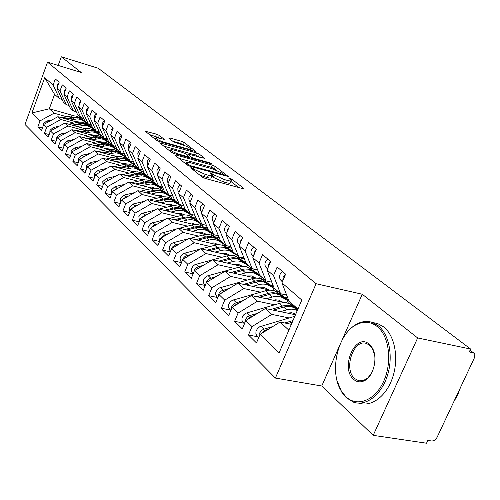 <?xml version="1.0" encoding="UTF-8"?>
<svg xmlns="http://www.w3.org/2000/svg" width="500" height="500" viewBox="0 0 500 500"><rect width="100%" height="100%" fill="white"/><g stroke="black" fill="none" stroke-linecap="round" stroke-linejoin="round"><path stroke-width="0.75" d="M191.431 167.631L190.712 167.825L202.175 177.037L205.394 178.494L242.756 188.594L243.931 188.569L243.637 188.256L231.656 179.031L228.656 178.056L231.25 180.381C231.419 181.106 230.15 181.125 227.45 180.425L224.394 179.594L214.338 175.056L210.65 172.894L209.794 172.9L212.294 175.181C212.45 175.931 211.137 175.944 208.344 175.219L205.225 174.369L195.1 169.794L191.431 167.631M159.356 135.431L156.481 134.15L145.306 131.256L156.375 140.213L159.325 141.537L195.938 151.594L184.3 142.569L181.45 141.294L169.769 137.95L168.769 138.125L173.512 141.838L182.262 144.8C186.663 146.219 189.444 147.587 190.6 148.912C190.694 149.444 189.638 149.412 187.431 148.812L164.137 142.219C159.675 140.787 156.881 139.412 155.756 138.094C155.688 137.544 156.8 137.587 159.113 138.212L164.244 139.369L159.356 135.431L158.512 137.594L149.25 134.488M339.144 346.625L321.763 386.006L373.2 435.344L417.663 337.95L470.619 349.044L469.256 351.95L472.994 352.725L469.969 350.431M417.663 337.95L362.269 294.244L316.087 283.719L47.538 62.175L81.219 72.487L61.312 56.781L98.206 68.25L470.619 349.044M176.169 155.05L175.119 155.287L187.213 165.012L190.344 166.425L228.269 176.5L215.344 166.475L212.331 165.119L176.169 155.05L175.85 155.869M171.381 152.281L159.719 142.838L196.494 152.9L199.425 154.213L204.744 158.381L189.213 154.331L188 154.306L191.6 157.206L194.606 158.556L209.644 162.756L211.919 163.881L174.419 153.65L171.381 152.281M316.087 283.719L275.394 378.075L25 124.456L47.538 62.175M257.887 336.8L248.45 334.988L256.456 342.906L260.056 334.412L279.094 352.887L301.806 300.05L281.938 282.869L285.625 274.175L277.156 267L273.525 275.6L267.062 270.006L270.644 261.481L262.538 254.606L259.006 263.044L252.812 257.688L256.3 249.319L248.531 242.738L245.094 251.012L239.156 245.881L242.55 237.669L235.1 231.35L231.756 239.481L226.056 234.55L229.363 226.488L222.206 220.425L218.95 228.406L213.481 223.675L216.694 215.756L209.825 209.931L206.656 217.775L201.394 213.225L204.531 205.444L197.919 199.844L194.831 207.55L189.769 203.175L192.825 195.525L186.469 190.138L183.456 197.712L178.588 193.5L181.569 185.987L175.444 180.794L172.5 188.244L167.812 184.188L170.725 176.794L164.825 171.794L161.95 179.119L157.425 175.206L160.275 167.938L154.581 163.119L151.775 170.319L147.413 166.55L150.194 159.394L144.706 154.744L141.962 161.831L137.75 158.194L140.469 151.156L135.169 146.662L132.487 153.637L128.419 150.125L131.081 143.194L125.962 138.856L123.331 145.725L119.406 142.325L122.006 135.506L117.056 131.312L114.488 138.075L110.688 134.787L113.238 128.075L108.45 124.019L105.931 130.675L102.256 127.5L104.75 120.881L100.119 116.956L97.656 123.519L94.094 120.444L96.538 113.925L92.056 110.125L89.637 116.587L86.194 113.612L88.588 107.188L84.244 103.506L81.875 109.875L78.537 106.988L80.887 100.656L76.675 97.088L74.356 103.375L71.119 100.575L73.419 94.331L69.338 90.869L67.056 97.062L63.919 94.35L66.181 88.194L62.219 84.838L59.981 90.944L56.938 88.312L59.156 82.244L55.312 78.981L53.119 85.006L59.431 98.625L54.581 94.344L49.306 108.775L54.088 113.194L66.938 116.819M248.45 334.988L252 326.594L245.8 320.575L265.425 308.512L295.481 314.769M243.938 323.169L234.631 321.325L242.3 328.906L245.8 320.575M234.631 321.325L238.081 313.081L232.138 307.319L251.412 295.562L284.944 302.725M230.562 310.094L221.381 308.225L228.731 315.494L232.138 307.319M221.381 308.225L224.737 300.131L219.044 294.606L237.975 283.144L270.087 290.169M217.731 297.55L208.669 295.656L215.725 302.631L219.044 294.606M208.669 295.656L211.938 287.706L206.469 282.4L225.075 271.219L256.006 278.137M205.219 285.462L196.469 283.587L203.244 290.287L206.469 282.4M196.469 283.587L199.65 275.781L194.394 270.681L212.681 259.762L242.581 266.588M193.119 273.825L184.737 271.994L191.25 278.431L194.394 270.681M184.737 271.994L187.838 264.319L182.787 259.413L200.763 248.756L229.731 255.487M181.494 262.631L173.456 260.837L179.719 267.031L182.787 259.413M173.456 260.837L176.481 253.294L171.619 248.575L189.3 238.156L217.406 244.812M170.312 251.856L162.6 250.106L168.625 256.062L171.619 248.575M162.6 250.106L165.55 242.688L160.869 238.144L178.263 227.956L205.581 234.531M159.544 241.475L152.137 239.762L157.95 245.506L160.869 238.144M152.137 239.762L155.025 232.469L150.512 228.088L167.625 218.125L194.206 224.625M149.181 231.475L142.062 229.8L147.656 235.331L150.512 228.088M142.062 229.8L144.875 222.619L140.531 218.4L157.369 208.65L183.263 215.069M139.188 221.825L132.338 220.188L137.738 225.525L140.531 218.4M132.338 220.188L135.094 213.119L130.894 209.05L147.475 199.5L172.719 205.85M129.55 212.506L122.956 210.906L128.169 216.062L130.894 209.05M122.956 210.906L125.65 203.956L121.6 200.025L137.925 190.675L162.556 196.95M120.25 203.512L113.894 201.95L118.931 206.931L121.6 200.025M113.894 201.95L116.531 195.106L112.619 191.306L128.694 182.144L152.756 188.35M111.269 194.819L105.138 193.294L110.006 198.106L112.619 191.306M105.138 193.294L107.719 186.55L103.938 182.881L119.775 173.9L143.287 180.031M102.587 186.419L96.675 184.925L101.381 189.575L103.938 182.881M96.675 184.925L99.2 178.287L95.544 174.731L111.15 165.925L134.137 171.994M94.194 178.287L88.488 176.831L93.038 181.331L95.544 174.731M88.488 176.831L90.962 170.287L87.419 166.85L102.8 158.212L125.3 164.206M86.075 170.419L80.562 168.994L84.969 173.35L87.419 166.85M80.562 168.994L82.987 162.544L79.556 159.219L94.719 150.744L116.744 156.669M78.219 162.794L72.888 161.406L77.156 165.625L79.556 159.219M72.888 161.406L75.263 155.05L71.944 151.825L86.888 143.506L108.462 149.369M70.606 155.412L65.45 154.05L69.588 158.144L71.944 151.825M65.45 154.05L67.781 147.787L64.562 144.662L79.3 136.494L100.444 142.294M63.231 148.25L58.244 146.925L62.25 150.887L64.562 144.662M58.244 146.925L60.525 140.75L57.406 137.719L71.944 129.694L92.675 135.425M56.081 141.312L51.25 140.013L55.138 143.856L57.406 137.719M51.25 140.013L53.494 133.919L50.469 130.981L64.806 123.1L85.144 128.769M49.144 134.575L44.469 133.306L48.244 137.037L50.469 130.981M44.469 133.306L46.669 127.294L43.731 124.444L57.881 116.694L77.838 122.3M42.419 128.038L37.881 126.794L41.55 130.419L43.731 124.444M37.881 126.794L40.044 120.869L31.906 112.969L44.681 77.719L53.119 85.006M69.056 105.5L66.344 104.719L63.281 102.013L56.938 88.312M59.981 90.944L66.344 104.719M83.812 118.562L78.737 117.119M73.981 115.769L49.306 108.775L31.906 112.969M40.044 120.869L54.088 113.194M76.263 111.8L73.469 111L70.306 108.212L63.919 94.35M67.056 97.062L73.469 111M89.181 125.494L91.931 126.263M57.881 116.694L60.906 119.488L73.906 123.131M46.669 127.294L60.906 119.488M83.694 118.3L80.806 117.475L77.55 114.606L71.119 100.575M74.356 103.375L80.806 117.475M96.412 131.906L99.681 132.819M64.806 123.1L67.919 125.975L81.081 129.631M53.494 133.919L67.919 125.975M91.356 124.994L88.375 124.156L85.013 121.188L78.537 106.988M81.875 109.875L88.375 124.156M103.856 138.519L107.669 139.575M71.944 129.694L75.156 132.662L88.475 136.331M60.525 140.75L75.156 132.662M99.262 131.9L96.181 131.044L92.713 127.981L86.194 113.612M89.637 116.587L96.181 131.044M111.525 145.325L115.925 146.531M79.3 136.494L82.613 139.556L96.1 143.238M67.781 147.787L82.613 139.556M107.431 139.031L104.237 138.15L100.662 134.994L94.094 120.444M97.656 123.519L104.237 138.15M119.425 152.35L120.731 152.7M86.888 143.506L90.306 146.662L103.963 150.356M124.875 156.019L125.55 156.2M75.263 155.05L90.306 146.662M115.862 146.4L112.556 145.494L108.863 142.231L102.256 127.5M105.931 130.675L112.556 145.494M127.575 159.588L128.956 159.956M94.719 150.744L98.244 154L112.075 157.706M133.212 163.375L134.388 163.688M82.987 162.544L98.244 154M124.575 154.006L121.156 153.075L117.338 149.706L110.688 134.787M114.488 138.075L121.156 153.075M135.981 167.056L137.438 167.444M102.8 158.212L106.438 161.575L120.456 165.294M141.819 170.963L143.525 171.412M90.962 170.287L106.438 161.575M133.588 161.869L130.044 160.919L126.094 157.438L119.406 142.325M123.331 145.725L130.044 160.919M144.65 174.762L146.2 175.175M111.15 165.925L114.906 169.406L129.106 173.131M150.7 178.8L152.988 179.4M99.2 178.287L114.906 169.406M142.912 170.006L139.238 169.025L135.15 165.425L128.419 150.125M132.487 153.637L139.238 169.025M153.606 182.725L155.25 183.156M119.775 173.9L123.663 177.494L138.05 181.225M159.881 186.894L162.781 187.644M107.719 186.55L123.663 177.494M152.562 178.425L148.75 177.419L144.525 173.694L137.75 158.194M141.962 161.831L148.75 177.419M162.856 190.956L164.594 191.4M128.694 182.144L132.719 185.863L147.294 189.6M116.531 195.106L132.719 185.863M162.562 187.144L158.6 186.112L154.225 182.25L147.413 166.55M151.775 170.319L158.6 186.112M172.419 199.462L174.562 200.006M137.925 190.675L142.088 194.519L156.862 198.263M125.65 203.956L142.088 194.519M172.931 196.175L168.812 195.119L164.275 191.119L157.425 175.206M161.95 179.119L168.812 195.119M182.312 208.263L185.131 208.969M147.475 199.5L151.788 203.487L166.762 207.231M135.094 213.119L151.788 203.487M183.681 205.544L179.4 204.462L174.694 200.306L167.812 184.188M172.5 188.244L179.4 204.462M192.544 217.369L196.088 218.25M157.369 208.65L161.838 212.775L177.019 216.519M144.875 222.619L161.838 212.775M194.838 215.263L190.381 214.15L185.5 209.844L178.588 193.5M183.456 197.712L190.381 214.15M203.137 226.806L207.469 227.862M167.625 218.125L172.256 222.406L187.656 226.144M155.025 232.469L172.256 222.406M206.425 225.35L201.788 224.213L196.713 219.737L189.769 203.175M194.831 207.55L201.788 224.213M214.119 236.581L219.294 237.831M178.263 227.956L183.069 232.4L198.688 236.131M165.55 242.688L183.069 232.4M218.475 235.837L213.631 234.662L208.363 230.012L201.394 213.225M206.656 217.775L213.631 234.662M225.5 246.725L231.588 248.169M189.3 238.156L194.288 242.769L210.131 246.494M176.481 253.294L194.288 242.769M231.006 246.737L225.956 245.538L220.475 240.7L213.481 223.675M218.95 228.406L225.956 245.538M237.3 257.25L244.387 258.894M200.763 248.756L205.95 253.544L222.019 257.25M187.838 264.319L205.95 253.544M244.056 258.075L238.775 256.85L233.069 251.812L226.056 234.55M231.756 239.481L238.775 256.85M249.556 268.181L257.712 270.038M212.681 259.762L218.069 264.75L234.381 268.438M258.488 273.888L259.312 274.075M199.65 275.781L218.069 264.75M257.65 269.887L252.131 268.625L246.188 263.387L239.156 245.881M245.094 251.012L252.131 268.625M262.238 279.531L265.25 280.2M225.075 271.219L230.681 276.406L247.237 280.069M271.613 285.469L273.25 285.831M211.938 287.706L230.681 276.406M271.831 282.2L266.05 280.906L259.85 275.444L252.812 257.688M259.006 263.044L266.05 280.906M275.344 291.319L278.669 292.044M237.975 283.144L243.819 288.544L260.619 292.181M285.262 297.519L287.794 298.062M224.737 300.131L243.819 288.544M286.625 295.038L280.569 293.719L274.106 288.012L267.062 270.006M273.525 275.6L280.569 293.719M288.812 303.55L292.638 304.369M251.412 295.562L257.506 301.194L274.562 304.8M238.081 313.081L257.506 301.194M373.2 435.344L426.525 443.219L427.837 440.419L431.6 440.981C433.856 441.044 435.681 439.825 437.088 437.312L474.606 357.419L474.806 354.312L474.175 353.331L472.994 352.725M297.944 309.044L288.981 301.137L281.938 282.869M265.425 308.512L271.781 314.387L289.106 317.95M252 326.594L271.781 314.387M61.312 56.781L58.163 65.431M321.763 386.006L275.394 378.075M362.269 294.244L341.9 340.387M62.062 99.388L59.431 98.625M260.056 334.412L280.05 322.031L291.375 324.325M280.05 322.031L288.856 330.175M44.681 77.719L54.581 94.344M199.887 175.2L204.281 176.719L205.225 174.369M212.113 175.644L211.363 177.506C211.513 178.263 210.194 178.281 207.4 177.562L204.281 176.719M211.912 176.194L213.4 177.369L223.456 181.912L224.394 179.594M231.069 180.837L230.319 182.681C230.481 183.412 229.213 183.438 226.513 182.738L223.456 181.912M238.713 187.5L230.837 181.4M216.3 170.138L214.45 168.706L211.431 167.35L178.919 158.344M188.975 164.887L191.156 165.875L224.188 174.719L222.431 173.306L212.606 168.888L190.731 162.838C187.919 162.1 186.575 162.094 186.706 162.825L188.975 164.887L188.612 165.794M163.694 146.1L195.625 155.081L196.494 152.9M199.688 157.269L195.625 155.081M174.081 150.087C171.75 149.462 170.631 149.438 170.719 150.019C171.906 151.412 174.794 152.844 179.381 154.306L187.8 156.656L188.8 156.425L185.438 153.775L182.45 152.431L174.081 150.087M159.388 138.294L158.512 137.594M184.587 145.569L180.613 143.425L172.631 141.15M190.919 150.475L190.2 149.919M272.731 326.562L263.587 329.288L261.569 330.45L259.275 333.462L258.925 337.094M257.238 336.163L255.881 334.012L255.981 331.331L257.512 328.544L259.725 326.763L294.831 316.281M292.987 320.562L284.794 322.987M292.281 322.212L287.694 323.575M268.238 329.35L265.175 330.256L260.694 334.019M282.356 271.4L279.994 274.481L279.469 277.081L280.094 279.363L282.356 281.881M282.762 280.919L283.15 277.175L285.525 274.088M257.656 313.288L249.4 315.7L247.419 316.831L245.175 319.781L244.769 323.025M243.275 322.519L241.931 320.394L242.019 317.756L243.506 315.019L245.675 313.281L279.494 303.375C283.663 302.231 287.325 302.562 290.494 304.363L297.45 308.612M287.331 313.075L291.744 312.731L295.775 314.088M297.613 309.812L294.706 308.094C291.531 306.288 287.85 305.963 283.663 307.119L273.25 310.144M297.731 309.544L293.538 307.062C290.369 305.256 286.694 304.925 282.506 306.081L270.487 309.569M280.538 311.663L286.719 309.856C290.675 308.75 294.2 308.981 297.294 310.55M253.381 315.912L250.931 316.625L246.688 320.031M243.244 300.544L234.219 303.5L231.844 306.256L231.225 309.519M229.894 309.438L228.556 307.337L228.631 304.744L230.081 302.062L232.213 300.363L265.487 290.8C269.594 289.7 273.212 290.05 276.344 291.844L280.794 294.494L288.675 300.344M266.363 298.756L272.419 297.025C276.556 295.9 280.194 296.238 283.344 298.038L280.387 295.419L285.425 298.331L279.262 294.431C276.125 292.631 272.5 292.288 268.381 293.4L256.756 296.706M273.069 300.188L275.581 299.819L278.556 300.081L283.288 302.369M283.344 298.038L289.419 301.525M280.387 295.419C277.244 293.625 273.612 293.281 269.494 294.394L259.4 297.269M239.181 303.025L237.281 303.562L233.281 306.619M229.456 288.3L221.206 290.988L219.081 293.294L218.244 296.531M217.056 296.887L215.725 294.812L215.781 292.256L216.919 289.975L219.294 287.962L252.05 278.738C256.087 277.675 259.656 278.031 262.756 279.819L273.794 287.231M252.756 286.375L258.7 284.706C262.775 283.625 266.369 283.981 269.481 285.769L266.637 283.256L271.631 286.156L265.562 282.306C262.456 280.519 258.881 280.156 254.825 281.231L243.569 284.369M259.375 287.825L264.775 287.756L269.425 290.019M269.481 285.769L275.5 289.244M266.637 283.256C263.531 281.469 259.95 281.112 255.894 282.188L246.094 284.919M225.581 290.644L224.188 291.031L220.431 293.762M216.244 276.525L208.706 278.969L206.625 281.231L205.812 284.012M204.725 284.837L203.4 282.787L203.45 280.269L204.556 278.025L206.887 276.062L239.137 267.144C243.113 266.119 246.637 266.494 249.7 268.263L259.569 274.725M239.688 274.488L245.525 272.881C249.537 271.837 253.081 272.206 256.163 273.981L253.431 271.569L258.381 274.456L252.4 270.65C249.325 268.875 245.8 268.506 241.806 269.538L230.894 272.519M246.225 275.95L251.544 275.919L256.069 278.131M256.163 273.981L262.131 277.45M253.431 271.569C250.362 269.794 246.825 269.419 242.825 270.456L233.312 273.062M212.55 278.744L208.119 281.413M267.669 258.956L265.363 261.969L264.856 264.1L265.3 266.438L267.481 269M267.95 267.894L268.381 264.55L270.587 261.613M253.594 247.031L251.337 249.975L250.856 252.075L251.306 254.375L253.238 256.669M253.775 255.387L254.231 252.456L256.081 249.844M240.1 235.588L237.887 238.481L237.425 240.544L237.881 242.806L239.581 244.85M240.2 243.363L240.669 240.856L242.169 238.594M227.144 224.613L224.981 227.444L224.531 229.475L224.994 231.7L226.481 233.512M227.194 231.775L227.65 229.725L228.806 227.844M345.856 396.688C356.962 407.494 374.944 400.769 383.644 381.375C392.519 362.131 389.219 336 377.231 326.556C371.138 321.844 364.562 321.037 357.512 324.144C337.975 332.131 328.481 371.969 341.544 391.362L345.856 396.688M345.025 335.213C348.812 329.663 353.188 325.719 358.15 323.387C362.962 321.206 367.7 320.894 372.362 322.45L378.363 325.838C389.363 334.581 393.55 357.137 387.219 376.188C381.006 395.3 365.75 406.631 353.45 402.156L346.219 397.663L341.8 392.206L337.137 380.938M353.619 379.344C339.75 367.875 355.706 331.819 369.3 344.275L372 347.481C378.375 356.994 373.663 376.9 364.081 380.869C360.231 382.581 356.744 382.069 353.619 379.344M374.569 354.669L372.219 348.344L369.656 345.294L366.719 343.587C353.638 338.125 343.081 369.169 354.744 378.619L358.875 380.825L363.237 380.631L367.819 377.931L371.388 373.456M460.5 387.481L457.644 395.069L453.775 401.794M373.438 322.675L377.75 323.594L383.775 326.981C394.769 335.681 399.019 358.031 392.8 376.981C386.694 395.988 371.544 407.4 359.194 403.15M203.575 265.2L196.7 267.425L194.881 269.275L193.9 271.906M192.869 273.25L191.556 271.225L191.594 268.75L192.95 266.206L194.963 264.619L226.719 256C230.637 255.006 234.112 255.394 237.144 257.156L245.963 262.825M227.131 263.062L232.869 261.519C236.819 260.506 240.312 260.887 243.363 262.656L240.738 260.331L245.637 263.206L239.737 259.45C236.706 257.688 233.219 257.306 229.288 258.3L218.706 261.144M233.588 264.538L238.819 264.538L243.006 266.575M243.363 262.656L249.275 266.112M240.738 260.331C237.694 258.569 234.206 258.181 230.269 259.188L221.025 261.669M200.05 267.306L196.306 269.538M214.7 214.062L212.581 216.844L212.175 218.438L212.456 220.7L213.906 222.631M214.744 220.575L215.95 217.594M191.419 254.294L185.15 256.319L183.369 258.131L182.519 260.081M181.469 262.106L180.269 260.425L180.113 258.025L181.006 255.85L182.781 254.044L184.638 253.181L200.169 249.106M215.056 252.075L220.688 250.581C224.581 249.613 228.031 250 231.044 251.756L228.519 249.519L233.375 252.381L227.562 248.675C224.556 246.919 221.119 246.525 217.244 247.494L206.975 250.2M221.431 253.556L226.038 253.469L230.45 255.456M231.044 251.756L236.906 255.2M232.925 251.45L225.062 246.462C222.062 244.713 218.637 244.312 214.775 245.275L201.163 248.844M228.519 249.519C225.512 247.769 222.069 247.375 218.194 248.344L209.194 250.712M188.05 256.294L184.981 258.113M179.744 243.787L174.387 245.413L172.794 246.744L171.706 248.525M169.931 250.831L170.5 251.388L169.931 250.831L169.444 246.3L171.756 243.444L173.581 242.606L188.119 238.856M203.431 241.5L208.969 240.062C212.8 239.119 216.206 239.519 219.188 241.262L216.756 239.112L221.562 241.956L215.831 238.294C212.862 236.556 209.469 236.15 205.65 237.081L195.669 239.669M209.725 242.994L214.262 242.931L218.375 244.756M219.188 241.262L225 244.694M220.413 240.544L213.425 236.163C210.463 234.425 207.075 234.019 203.269 234.944L190.094 238.344M216.756 239.112C213.781 237.369 210.381 236.962 206.562 237.9L197.806 240.169M176.506 245.7L174.137 247.094M159.362 240.5L159.775 240.906L159.362 240.5L158.869 236.038L161.137 233.231L176.544 228.962M192.231 231.319L197.675 229.925C201.456 229.013 204.819 229.425 207.763 231.156L205.419 229.081L210.188 231.912L204.531 228.294C201.594 226.562 198.244 226.15 194.481 227.056L184.775 229.525M198.45 232.812L202.919 232.775L206.75 234.456M207.763 231.156L213.519 234.569M208.594 230.219L202.206 226.238C199.275 224.513 195.938 224.1 192.188 224.994L179.419 228.231M168.519 233.663L165.138 234.519L161.125 237.994M205.419 229.081C202.481 227.35 199.125 226.938 195.356 227.844L186.831 230.019M165.275 235.562L163.812 236.419M202.731 203.925L200.656 206.65L200.263 208.219L200.556 210.45L201.819 212.175M202.85 209.619L203.525 207.931M191.225 194.169L189.188 196.844L188.856 198L188.981 200.244L190.194 202.119M180.138 184.775L178.144 187.4L177.825 188.538L177.95 190.75L178.856 192.288M149.175 230.55L148.675 226.144L150.9 223.388L165.413 219.412M181.438 221.5L186.794 220.156C190.519 219.275 193.837 219.688 196.75 221.412L194.488 219.406L199.213 222.225L193.631 218.65C190.725 216.931 187.419 216.513 183.713 217.387L174.269 219.75M187.581 223L191.981 222.987L195.55 224.531M196.75 221.412L200.906 223.944L202.5 224.387M197.706 220.613L191.394 216.669C188.494 214.956 185.194 214.531 181.5 215.4L169.112 218.487M157.725 223.894L154.794 224.625L150.938 227.844M194.488 219.406C191.581 217.694 188.269 217.269 184.556 218.15L176.244 220.231M169.462 175.725L167.5 178.306L167.188 179.425L167.231 181.256L168.181 183.081M139.475 221.088L138.844 216.606L140.706 214.125L142.413 213.219L154.713 210.188M171.031 212.037L176.3 210.731C179.969 209.875 183.244 210.3 186.131 212.006L183.944 210.075L188.619 212.875L183.119 209.344C180.244 207.644 176.975 207.213 173.325 208.062L164.131 210.325M177.094 213.538L181.431 213.544L184.75 214.956M186.131 212.006L190.238 214.525L192.225 215.413L191.094 214.325M187.194 211.337L180.956 207.431C178.088 205.731 174.831 205.3 171.188 206.144L159.169 209.094M147.325 214.462L144.819 215.081L141.113 218.056M183.944 210.075C181.069 208.375 177.8 207.944 174.137 208.794L166.031 210.794M159.162 167L156.944 170.6L156.969 172.369L157.844 174.144M129.875 211.681L129.356 207.394L133.219 203.975L144.4 201.269M160.981 202.9L166.169 201.637C169.788 200.806 173.019 201.238 175.875 202.931L173.762 201.069L178.394 203.85L172.969 200.356C170.125 198.669 166.9 198.238 163.294 199.056L154.338 201.225M166.975 204.406L170.738 204.338L174.338 205.719M175.875 202.931L181.931 206.331L180.087 204.631M177.037 202.381L170.881 198.512C168.044 196.825 164.825 196.388 161.231 197.206L149.556 200.025M137.312 205.356L135.194 205.869L131.637 208.619M173.762 201.069C170.919 199.375 167.694 198.944 164.081 199.769L156.169 201.688M149.231 158.575L147.338 161.069L147.831 165.475M120.606 202.587L120.188 198.506L123.994 195.144L134.469 192.65M151.281 194.075L156.381 192.85C159.95 192.05 163.144 192.488 165.969 194.169L163.931 192.362L168.519 195.125L163.156 191.681C160.344 190.006 157.162 189.562 153.606 190.362L144.875 192.444M157.2 195.581L160.906 195.531L164.288 196.8M165.969 194.169L171.988 197.562L169.369 195.263M167.231 193.725L161.144 189.894C158.331 188.219 155.156 187.781 151.613 188.575L140.269 191.269M127.65 196.556L125.9 196.975L122.5 199.506M163.931 192.362C161.112 190.688 157.925 190.244 154.369 191.044L146.637 192.894M139.637 150.45L137.781 152.9L138.175 157.094M111.656 193.8L111.331 189.913L115.075 186.612L124.894 184.312M141.9 185.55L150.531 183.988L153.294 184.375L156.394 185.694L154.425 183.95L158.969 186.7L153.1 182.956L150.588 181.975L145.688 181.694L135.725 183.956M156.394 185.694L162.369 189.081L158.95 186.206M157.744 185.356L150.55 180.931L146.6 179.9L143.038 180.075L131.281 182.812M118.338 188.05L116.925 188.381L113.675 190.7M147.756 187.056L151.356 187.013L154.575 188.188M154.425 183.95L151.331 182.638L147.863 182.244L137.425 184.394M130.375 142.6L128.55 145.006L128.85 149M103.012 185.3L102.775 181.606L106.456 178.363L115.656 176.238M132.838 177.306L141.344 175.8L144.719 176.381L147.137 177.5L145.231 175.812L149.731 178.544L143.938 174.844L141.45 173.869L136.613 173.575L126.875 175.756M147.137 177.5L153.075 180.888L148.831 177.444M148.569 177.262L141.456 172.881L137.556 171.844L134.037 172.013L122.587 174.638M109.338 179.819L108.244 180.069L105.15 182.194M138.619 178.819L145.188 179.856M145.231 175.812L142.175 174.506L138.75 174.106L128.519 176.181M121.419 135.013L119.625 137.375L119.844 141.169M94.656 177.069L94.488 173.569L98.112 170.381L106.737 168.419M124.069 169.338L132.45 167.875L135.15 168.269L138.181 169.575L136.337 167.944L140.787 170.65L135.069 166.994L132.613 166.025L127.831 165.719L118.312 167.819M138.181 169.575L143.65 172.506L133.806 165.706L128.8 164.05L125.325 164.2L114.169 166.725M100.65 171.85L96.919 173.956M129.781 170.844L136.1 171.8M136.337 167.944L133.312 166.637L129.925 166.238L119.894 168.238M112.756 127.669L111 130L111.144 133.588M86.569 169.1L86.475 165.787L90.044 162.656L98.119 160.844M115.581 161.619L123.844 160.206L127.144 160.794L129.506 161.9L127.719 160.319L132.137 163.012L126.487 159.394L124.056 158.425L119.338 158.112L110.019 160.138M129.506 161.9L135.081 165.263M134.856 164.756L125.275 158.156L121.65 156.706L116.894 156.644L106.013 159.069M92.25 164.137L88.956 165.987M121.225 163.125L127.3 164.006M127.719 160.319L124.731 159.025L121.388 158.619L111.55 160.544M104.381 120.569L102.65 122.863L102.725 126.256M78.744 161.381L78.713 158.256L82.225 155.175L89.787 153.5M107.356 154.144L115.512 152.775L118.769 153.369L121.106 154.469L119.375 152.938L123.75 155.606L118.169 152.031L115.769 151.069L111.1 150.744L101.981 152.7M121.106 154.469L126.394 157.7M125.806 156.775L117.006 150.838L113.419 149.4L108.725 149.325L98.112 151.656M84.125 156.662L81.263 158.262M112.944 155.65L118.775 156.456M119.375 152.938L116.419 151.65L113.119 151.237L103.462 153.094M96.269 113.694L94.562 115.95L94.581 119.144M71.169 153.894L71.188 150.956L74.65 147.925L81.731 146.381M99.394 146.906L107.438 145.581L110.037 145.981L112.969 147.262L111.294 145.781L115.619 148.431L110.106 144.894L107.731 143.938L103.125 143.606L94.188 145.488M112.969 147.262L118.206 150.475M117.069 149.1L108.444 143.425L104.806 142.194L100.806 142.225L90.444 144.475M76.263 149.419L73.831 150.775M104.913 148.406L110.512 149.144M111.294 145.781L108.362 144.5L105.1 144.081L95.619 145.881M88.406 107.031L86.731 109.256L86.7 112.256M63.831 146.631L63.894 143.881L67.306 140.9L73.931 139.469M91.669 139.887L99.606 138.6L102.788 139.194L105.075 140.281L103.45 138.837L107.737 141.475L102.287 137.975L99.944 137.025L95.388 136.681L86.638 138.506M105.075 140.281L110.262 143.469M108.637 141.731L100.681 136.55L97.075 135.325L93.125 135.344L83.012 137.513M68.637 142.406L66.65 143.506M97.131 141.381L102.5 142.056M103.45 138.837L100.556 137.569L97.331 137.15L88.019 138.887M80.794 100.575L79.144 102.762L79.062 105.575M56.719 139.588L56.825 137.019L60.188 134.088L66.381 132.762M84.181 133.081L92.013 131.831L95.156 132.431L97.419 133.506L95.844 132.106L100.094 134.725L94.706 131.263L92.381 130.319L87.888 129.969L79.306 131.731M97.419 133.506L102.562 136.669M100.494 134.625L93.144 129.875L89.581 128.663L85.681 128.669L75.794 130.756M61.194 135.625L59.737 136.431M89.581 134.569L94.731 135.188M95.844 132.106L92.981 130.85L89.794 130.425L80.644 132.1M73.406 94.319L71.781 96.475L71.662 99.094M49.819 132.744L49.962 130.363L53.281 127.475L59.069 126.256M76.912 126.475L84.644 125.269L87.156 125.675L89.994 126.931L88.462 125.575L92.669 128.175L87.35 124.75L85.05 123.806L80.606 123.45L72.188 125.156M89.994 126.931L95.087 130.075M92.606 127.75L85.831 123.406L82.306 122.194L78.45 122.188L68.787 124.206M53.837 129.131L53.175 129.494M82.25 127.963L87.188 128.519M88.462 125.575L85.631 124.325L82.481 123.894L73.487 125.519M66.131 88.331L64.644 90.369L64.488 92.8M43.131 126.094L43.3 123.9L46.569 121.05L51.981 119.931M69.862 120.062L77.487 118.888L79.975 119.3L82.781 120.55L81.294 119.231L85.463 121.812L80.2 118.419L77.931 117.487L73.531 117.125L65.281 118.775M82.781 120.55L87.825 123.669M84.975 121.1L78.725 117.119L75.244 115.913L71.431 115.9L61.981 117.85M75.138 121.544L79.856 122.05M81.294 119.231L78.487 117.987L75.375 117.556L66.537 119.131M59.044 82.55L57.713 84.45L57.531 86.688M194.631 170.975L195.1 169.794M207.4 177.562L208.344 175.219M212.306 175.206L212.838 173.881M213.4 177.369L214.338 175.056M226.513 182.738L227.45 180.425M231.175 180.231L231.656 179.031M243.444 188.738L243.637 188.256M193.169 169.8L193.637 168.625M211.431 167.35L212.331 165.119M214.45 168.706L215.344 166.475M227.819 176.663L228 176.213M190.881 166.569L191.156 165.875M223.088 175.406L223.363 174.725M187 164.838L187.463 163.675M160.669 143.669L160.981 142.869M198.556 156.394L199.425 154.213M204.344 158.525L204.506 158.125M187.8 155.638L188.225 154.556M191.156 158.312L191.6 157.206M194.35 159.206L194.606 158.556M209.387 163.4L209.644 162.756M179.125 154.963L179.381 154.306M187.544 157.306L187.8 156.656M163.894 139.506L164.037 139.137M163.9 142.838L164.137 142.219M187.194 149.425L187.431 148.812M169.481 138.681L169.769 137.95M180.613 143.425L181.45 141.294M183.463 144.7L184.3 142.569M195.556 151.731L195.706 151.35M146.269 132.088L146.569 131.312M155.644 136.306L156.481 134.15M294.562 316.9L294.094 316.481M264.012 329.144L260.981 326.244M265.8 330.856L265.175 330.256M280.581 280.006L282.462 281.625L280.544 279.962M297.344 310.431L294.706 308.094M293.538 307.062L290.494 304.363M282.506 306.081L279.494 303.375M249.819 315.562L246.912 312.781M286.719 309.856L283.663 307.119M251.438 317.113L250.931 316.625M279.262 294.431L276.344 291.844M268.381 293.4L265.487 290.8M236.213 302.544L233.425 299.875M272.419 297.025L269.494 294.394M237.675 303.944L237.281 303.562M286.3 302.875L287.819 300.7M265.562 282.306L262.756 279.819M254.825 281.231L252.05 278.738M223.162 290.05L220.487 287.494M258.7 284.706L255.894 282.188M272.519 290.406L273.906 288.412M252.4 270.65L249.7 268.263M241.806 269.538L239.137 267.144M210.631 278.062L208.062 275.6M245.525 272.881L242.825 270.456M259.269 278.444L260.544 276.613M265.969 267.406L267.575 268.788L265.931 267.362M238.538 243.75L239.644 244.706M239.737 259.45L237.144 257.156M229.288 258.3L226.719 256M198.594 266.537L196.125 264.175M232.869 261.519L230.269 259.188M246.519 266.956L247.694 265.262M227.562 248.675L225.062 246.462M217.244 247.494L214.775 245.275M187.013 255.456L184.638 253.181M220.688 250.581L218.194 248.344M234.244 255.919L235.338 254.35M215.831 238.294L213.425 236.163M205.65 237.081L203.269 234.944M175.869 244.794L173.581 242.606M208.969 240.062L206.562 237.9M222.425 245.294L223.431 243.837M204.531 228.294L202.206 226.238M194.481 227.056L192.188 224.994M165.138 234.519L162.931 232.413M197.675 229.925L195.356 227.844M211.025 235.069L211.962 233.713M201.35 211.688L201.844 212.113M189.887 201.806L190.206 202.081M193.631 218.65L191.394 216.669M183.713 217.387L181.5 215.4M154.794 224.625L152.669 222.594M186.794 220.156L184.556 218.15M200.031 225.212L200.906 223.944M183.119 209.344L180.956 207.431M173.325 208.062L171.188 206.144M144.819 215.081L142.769 213.119M176.3 210.731L174.137 208.794M189.419 215.712L190.238 214.525M172.969 200.356L170.881 198.512M163.294 199.056L161.231 197.206M135.194 205.869L133.219 203.975M166.169 201.637L164.081 199.769M179.175 206.544L179.938 205.431M163.156 191.681L161.144 189.894M153.606 190.362L151.613 188.575M125.9 196.975L123.994 195.144M156.381 192.85L154.369 191.044M169.269 197.694L169.988 196.644M153.681 183.287L151.725 181.562M144.244 181.956L142.319 180.225M116.925 188.381L115.075 186.612M146.925 184.363L144.981 182.619M159.694 189.144L160.375 188.15M144.506 175.175L142.619 173.506M135.188 173.825L133.325 172.156M108.244 180.069L106.456 178.363M137.787 176.156L135.9 174.469M150.431 180.875L151.075 179.938M135.638 167.325L133.806 165.706M126.431 165.963L124.625 164.344M99.844 172.037L98.112 170.381M128.938 168.219L127.119 166.581M141.469 172.881L142.075 171.994M127.044 159.719L125.275 158.156M117.95 158.35L116.2 156.781M91.719 164.256L90.044 162.656M120.381 160.531L118.619 158.95M132.787 165.144L133.363 164.3M118.719 152.356L117.006 150.838M109.731 150.975L108.044 149.456M83.85 156.725L82.225 155.175M112.088 153.088L110.381 151.556M124.375 157.65L124.925 156.844M110.656 145.213L108.994 143.744M101.775 143.831L100.131 142.356M76.225 149.431L74.65 147.925M104.056 145.875L102.4 144.394M116.219 150.387L116.744 149.619M102.831 138.294L101.219 136.869M94.056 136.9L92.463 135.469M68.794 142.319L67.306 140.9M96.269 138.887L94.663 137.444M108.312 143.35L108.812 142.619M95.244 131.575L93.681 130.194M86.569 130.175L85.025 128.794M61.581 135.412L60.188 134.088M88.713 132.106L87.156 130.706M100.644 136.531L101.119 135.825M87.881 125.062L86.363 123.713M79.3 123.656L77.8 122.312M54.581 128.719L53.281 127.475M81.388 125.525L79.875 124.169M93.194 129.906L93.65 129.231M80.725 118.731L79.25 117.425M72.25 117.325L70.794 116.019M47.794 122.219L46.569 121.05M74.275 119.138L72.806 117.825M85.962 123.475L86.406 122.831M473.762 353.019L470.062 350.225M223.831 175.613L224.15 174.819M186.169 164.175L186.706 162.825M187.55 155.438L188 154.306M170.206 151.331L170.719 150.019M188.656 157.619L188.981 156.8M155.275 139.331L155.756 138.094M190.075 150.238L190.481 149.213M258.706 337.6L256.631 335.569M244.488 323.7L242.675 321.931M230.863 310.387L229.3 308.856M289.538 301.631L288.319 303.369M217.8 297.613L216.462 296.312M275.65 289.375L274.531 290.975M205.256 285.363L204.137 284.269M262.3 277.6L261.275 279.075M238.494 243.706L239.644 244.7M377.75 323.594L372.362 322.45M357.944 380.556L360.531 381.019M372.219 348.344L372 347.481M364.694 380.062L364.081 380.869M341.544 391.362L341.8 392.206M357.512 324.144L358.15 323.387M193.212 273.587L192.294 272.688M249.469 266.281L248.519 267.65M181.637 262.275L180.894 261.55M237.119 255.387L236.238 256.663M225.231 244.9L224.406 246.094M213.831 234.713L212.994 235.912M201.306 211.644L201.844 212.106M189.85 201.762L190.212 202.075M202.806 224.925L201.994 226.106M192.15 215.519L191.369 216.65M181.863 206.431L181.112 207.525M171.919 197.656L171.2 198.706M162.312 189.175L161.612 190.188M153.019 180.969L152.344 181.944M144.019 173.025L143.375 173.975M135.219 165.481L134.688 166.25M126.775 158.038L126.275 158.775M118.6 150.819L118.119 151.531M110.669 143.825L110.206 144.506M102.975 137.037L102.531 137.688M95.506 130.444L95.081 131.075M88.256 124.05L87.844 124.65"/></g></svg>
